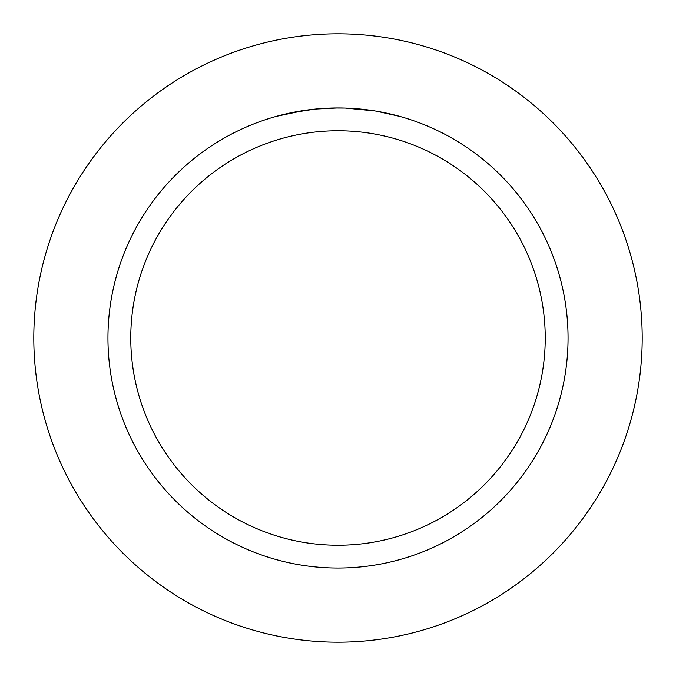 <?xml version="1.0" encoding="UTF-8"?>
<svg xmlns="http://www.w3.org/2000/svg" width="676" height="676" viewBox="0 0 676 676"><rect width="100%" height="100%" fill="white"/><g stroke="black" fill="none" stroke-linecap="round" stroke-linejoin="round"><path stroke-width="1.01" d="M338 33.8A304.2 304.2 0 0 1 642.2 338A304.2 304.2 0 0 1 338 642.2A304.2 304.2 0 0 1 33.8 338A304.2 304.2 0 0 1 338 33.8A304.2 304.2 0 0 1 642.2 338A304.2 304.2 0 0 1 338 642.2A304.2 304.2 0 0 1 33.8 338A304.2 304.2 0 0 1 338 33.8M333.082 107.999L345.073 108.059M345.571 108.076L357.139 108.743M360.08 109.013L364.372 109.461M335.541 107.966L338 107.949A230.051 230.051 0 0 1 568.051 338A230.051 230.051 0 0 1 338 568.051A230.051 230.051 0 0 1 107.949 338A230.051 230.051 0 0 1 338 107.949L315.624 109.039M375.755 111.067L399.524 116.331M374.783 110.906L345.199 108.059M338 130.764A207.236 207.236 0 0 1 545.236 338A207.236 207.236 0 0 1 338 545.236A207.236 207.236 0 0 1 130.764 338A207.236 207.236 0 0 1 338 130.764M314.644 109.14L290.376 112.934M322.824 108.447L330.513 108.067M276.484 116.323L304.901 110.34M306.836 110.07L312.126 109.411M317.821 108.836L321.117 108.566M321.953 108.506L323.246 108.422"/></g></svg>
